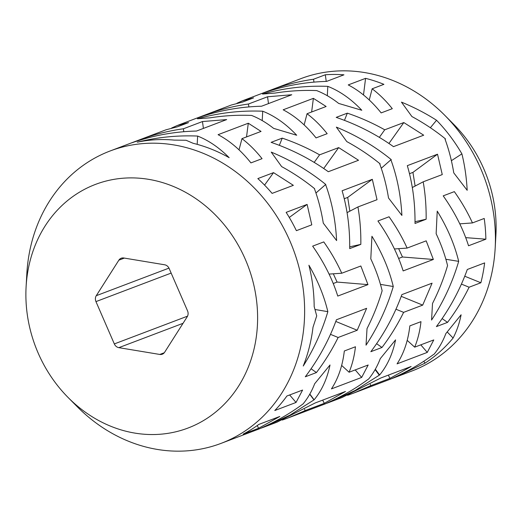 <?xml version="1.0" encoding="UTF-8"?>
<svg xmlns="http://www.w3.org/2000/svg" width="522" height="522" viewBox="0 0 522 522"><rect width="100%" height="100%" fill="white"/><g stroke="black" fill="none" stroke-linecap="round" stroke-linejoin="round"><path stroke-width="0.78" d="M134.872 433.103A130.304 113.633 69.2 0 1 68.049 397.438A130.304 113.633 69.2 0 1 26.1 286.8A130.304 113.633 69.2 0 1 148.757 179.359A130.304 113.633 69.2 0 1 257.405 325.487A130.304 113.633 69.2 0 1 134.872 433.103M68.049 397.438L77.165 406.631A156.365 136.366 -110.8 0 0 157.35 449.435A156.365 136.366 -110.8 0 0 221.034 443.387A156.365 136.366 -110.8 0 0 302.499 284.164A156.365 136.366 -110.8 0 0 173.846 144.914A156.365 136.366 -110.8 0 0 110.155 150.969A156.365 136.366 -110.8 0 0 26.824 273.867L26.1 286.8M186.1 140.268L174.257 140.111A156.365 136.366 69.2 0 0 137.279 142.193C156.985 137.273 176.965 135.224 197.225 136.046L197.649 136.066C208.754 140.509 219.26 147.713 229.165 157.677A156.365 136.366 69.2 0 0 193.114 143.289L186.1 140.268M251.591 115.434C237.68 114.86 223.84 115.656 210.066 117.822L197.447 118.768C218.822 112.837 240.583 110.318 262.723 111.212C274.787 115.995 286.108 124.008 296.698 135.244L273.6 128.366C266.481 122.735 259.14 118.422 251.591 115.434M316.893 90.671L316.665 90.58C302.753 90.038 288.914 90.861 275.146 93.053L262.533 94.045C283.903 88.074 305.657 85.51 327.796 86.358L328.025 86.45C340.011 91.206 351.267 99.141 361.805 110.266L338.687 103.434C331.633 97.888 324.371 93.634 316.893 90.671M282.506 85.634L300.966 78.613A156.365 136.366 69.2 0 1 364.65 72.565A156.365 136.366 69.2 0 1 444.835 115.369A156.365 136.366 69.2 0 1 495.176 248.133A156.365 136.366 69.2 0 1 411.845 371.031L392.166 378.476M257.842 178.589L273.535 172.638L293.357 185.33L272.106 193.388A156.365 136.366 69.2 0 0 257.842 178.589M286.147 212.363L307.112 204.415L311.784 224.832L296.385 230.672A156.365 136.366 69.2 0 0 286.147 212.363M258.853 424.406A156.365 136.366 69.2 0 1 243.187 434.128L258.592 428.288L279.825 416.458L258.853 424.406M283.733 85.151L242.443 100.805L253.607 97.875L242.476 102.097L231.311 105.033L177.141 125.567L188.52 122.605L177.389 126.826L166.009 129.795L110.155 150.969M343.952 74.822A156.365 136.366 -110.8 0 0 325.31 74.77L313.546 79.233C299.745 81.217 286.278 84.544 273.137 89.21L262.011 93.431C282.924 86.032 304.463 82.019 326.628 81.393L343.952 74.822M383.905 84.342A156.365 136.366 -110.8 0 0 365.57 78.352L348.239 84.923C360.18 91.122 371.149 100.446 381.158 112.902L392.29 108.68C386.039 100.844 379.324 94.214 372.14 88.805L383.905 84.342M461.905 153.873A156.365 136.366 -110.8 0 0 436.549 120.262C425.495 113.215 413.802 107.173 401.457 102.129L411.904 116.543C423.884 123.035 435.041 130.461 445.377 138.826L445.064 139.25C448.933 149.807 451.83 161.017 453.768 172.88L467.183 190.302C466.518 177.637 464.756 165.494 461.905 153.873L451.386 160.691M221.034 443.387L259.93 428.64L267.068 425.319C279.681 419.434 291.589 412.36 302.799 404.106L302.988 404.035C307.784 398.24 311.686 391.467 314.688 383.716L330.021 364.982C327.111 378.894 321.813 390.502 314.12 399.813L289.893 415.186L264.008 427.087L276.888 422.207L315.268 402.925L345.479 391.474L324.266 403.343L305.187 410.579L288.02 417.985L325.421 403.806L332.749 400.381C345.225 394.528 357.009 387.513 368.101 379.344L368.48 379.2C373.328 373.347 377.262 366.496 380.277 358.647L395.572 339.881C392.674 353.909 387.357 365.609 379.611 374.979L355.201 390.423L329.31 402.325L342.191 397.444L380.923 377.941L411.134 366.483L389.947 378.398L370.868 385.634L353.322 393.223L390.913 378.972L398.43 375.442C410.768 369.622 422.422 362.673 433.404 354.582L434.095 354.216C438.937 348.337 442.858 341.453 445.86 333.578L461.115 314.786C459.412 323.34 456.737 331.092 453.103 338.041A156.365 136.366 -110.8 0 1 424.941 363.181L394.612 377.569M485.865 239.193A156.365 136.366 -110.8 0 0 484.22 218.464L472.456 222.927C467.601 212.252 461.559 201.818 454.336 191.633L443.204 195.854C454.669 212.108 463.112 228.74 468.541 245.764L485.865 239.193L465.696 237.634M480.873 282.761A156.365 136.366 -110.8 0 0 484.631 262.912L467.307 269.482C459.928 289.88 449.631 308.92 436.399 326.602L447.53 322.381C455.869 311.288 463.06 299.563 469.108 287.217L480.873 282.761L464.737 276.223M262.057 158.675L250.932 162.897C240.955 150.369 230.006 140.96 218.085 134.683L248.296 123.225L261.046 131.42L241.967 138.656C249.131 144.118 255.832 150.793 262.057 158.675M196.474 131.042C174.309 131.577 152.757 135.505 131.812 142.819L142.943 138.604C156.098 133.984 169.578 130.709 183.392 128.784L202.471 121.548L226.685 119.584L196.474 131.042M261.548 106.22C239.389 106.795 217.837 110.768 196.911 118.129L208.043 113.907C221.191 109.261 234.665 105.959 248.465 104.008L267.551 96.772L291.759 94.763L261.548 106.22M171.679 127.988L177.141 125.567M236.981 103.225L242.443 100.805M283.165 109.803L313.376 98.351L326.133 106.495L307.053 113.731C314.224 119.166 320.932 125.815 327.177 133.678L316.045 137.899C306.055 125.404 295.093 116.041 283.165 109.803M328.318 171.718C310.949 159.269 291.883 149.475 271.107 142.343L282.239 138.128C295.302 142.578 307.752 148.15 319.594 154.838L338.674 147.602L358.529 160.261L328.318 171.718M393.484 146.649C376.088 134.226 356.996 124.471 336.207 117.378L347.339 113.157C360.415 117.587 372.878 123.133 384.727 129.802L403.813 122.566L423.694 135.191L393.484 146.649M288.02 417.985L282.324 420.047M353.322 393.223L347.626 395.291M314.649 188.703C304.45 180.429 293.442 173.056 281.639 166.603L271.238 152.111C291.289 160.45 309.468 171.242 325.78 184.481L325.591 184.553C331.894 201.74 335.574 220.421 336.612 240.583L323.281 223.135C321.343 211.005 318.407 199.554 314.459 188.775L314.485 188.847M316.423 372.564L305.292 376.786C318.59 359.156 328.964 340.148 336.422 319.777L366.633 308.319L357.218 330.25L338.139 337.486C332.044 349.812 324.801 361.505 316.423 372.564L311.092 368.773M458.681 261.359C452.639 282.03 443.602 301.592 431.57 320.045L432.516 303.458C438.741 291.185 443.752 278.559 447.556 265.574C444.979 255.004 441.175 244.387 436.144 233.725L437.234 211.123C447.439 227.749 454.59 244.492 458.681 261.359L445.866 259.264M337.754 296.072C332.403 279.061 324.038 262.409 312.652 246.136L323.777 241.914C330.961 252.113 336.951 262.553 341.753 273.234L360.839 265.998L367.964 284.62L337.754 296.072M403.147 270.918C397.757 253.901 389.353 237.262 377.928 220.995L389.06 216.774C396.263 226.966 402.279 237.406 407.108 248.08L426.187 240.844L433.358 259.467L403.147 270.918M360.832 244.381L349.701 248.602C349.923 228.075 347.391 208.793 342.106 190.765L372.317 179.314L377.028 199.711L357.942 206.947C360.043 219.012 361.002 231.487 360.832 244.381L349.72 246.828M264.008 427.087L261.313 428.092M329.31 402.325L326.746 403.284M426.135 219.233L415.01 223.455C415.192 202.934 412.621 183.672 407.31 165.663L437.521 154.212L442.264 174.583L423.185 181.819C425.306 193.877 426.291 206.347 426.135 219.233L415.023 221.713M371.932 236.27C382.104 252.902 389.216 269.652 393.268 286.506C387.18 307.171 378.104 326.72 366.039 345.153L367.025 328.586C373.276 316.325 378.313 303.706 382.137 290.728C379.585 280.157 375.807 269.548 370.796 258.879L371.932 236.27M401.862 294.63L432.072 283.178L422.703 305.116L403.623 312.352C397.549 324.691 390.339 336.396 381.98 347.476L370.848 351.691C384.114 334.034 394.449 315.014 401.862 294.63M380.14 163.869C369.837 155.51 358.712 148.072 346.771 141.573L336.351 127.12C356.546 135.479 374.855 146.323 391.272 159.647L390.893 159.791C397.157 176.867 400.824 195.417 401.901 215.442L388.525 198.008C386.587 186.008 383.67 174.681 379.762 164.012L380.14 163.869L379.814 164.156M331.444 388.89C338.302 378.391 342.595 365.759 344.324 350.986L355.456 346.765C354.405 356.037 352.285 364.526 349.094 372.232L368.18 364.995L361.655 377.432L331.444 388.89M397.066 363.86C403.897 353.329 408.158 340.67 409.848 325.872L420.98 321.65C419.956 330.935 417.854 339.444 414.683 347.163L433.769 339.933L427.277 352.402L397.066 363.86M217.178 110.41L218.431 109.914M151.811 135.191L153.129 134.676M308.92 265.235C317.839 280.66 324.149 296.137 327.849 311.66C322.204 330.694 314.003 348.813 303.249 366.02A156.365 136.366 69.2 0 0 313.004 327.235L316.717 315.882L314.172 306.544A156.365 136.366 69.2 0 0 308.92 265.235M286.898 396.009A156.365 136.366 69.2 0 1 274.781 410.52L296.033 402.462L302.59 390.058L286.898 396.009M95.957 301.605A6.081 5.305 69.2 0 1 96.276 295.687L118.859 260.171A6.081 5.305 69.2 0 1 121.221 258.22A6.081 5.305 69.2 0 1 123.694 257.985L164.652 264.784A6.081 5.305 69.2 0 1 169.167 268.523L187.535 310.831A6.081 5.305 69.2 0 1 187.215 316.75L164.632 352.265A6.081 5.305 69.2 0 1 162.27 354.216A6.081 5.305 69.2 0 1 159.797 354.451L118.84 347.652A6.081 5.305 69.2 0 1 114.325 343.92L95.957 301.605L171.151 273.091M495.176 248.133L495.9 235.2A130.304 113.633 -110.8 0 0 453.951 124.562L444.835 115.369M197.179 144.353L197.649 136.066M264.563 185.108L273.535 172.638M289.279 217.452L307.112 204.415M315.047 309.5L327.849 311.66M424.941 363.181L423.818 361.244M447.269 332.018L453.103 338.041M430.363 127.727L436.549 120.262M363.501 94.978L365.57 78.352M326.243 81.406L325.31 74.77M239.037 149.853L241.967 138.656M246.528 136.927L248.296 123.225M327.314 95.715L327.796 86.358M203.404 128.412L202.471 121.548M183.79 131.72L183.392 128.784M143.152 139.198L142.943 138.604M268.491 103.584L267.551 96.772M248.87 106.919L248.465 104.008M208.245 114.481L208.043 113.907M315.947 193.029L325.591 184.553M381.249 168.267L390.893 159.791M445.122 139.407L445.475 139.093M313.95 82.124L313.546 79.233M273.339 89.764L273.137 89.21M262.214 120.595L262.723 111.212M369.269 99.983L372.14 88.805M311.641 111.989L313.376 98.351M304.15 124.921L307.053 113.731M323.712 168.508L338.674 147.602M314.179 162.407L319.594 154.838M279.335 145.325L282.239 138.128M388.923 143.485L403.813 122.566M379.344 137.371L384.727 129.802M344.461 120.347L347.339 113.157M309.722 394.24L313.924 399.885M304.574 409.313L305.187 410.579M322.694 400.113L324.266 403.343M257.268 425.554L258.592 428.288M370.242 384.349L370.868 385.634M388.348 375.122L389.947 378.398M375.109 369.596L379.233 375.122M289.645 394.965L296.033 402.462M330.485 334.341L338.139 337.486M335.803 321.448L357.218 330.25M333.225 283.531L337.075 282.069L333.31 273.802M337.075 282.069L367.964 284.62M329.062 274.089L341.753 273.234M398.619 258.455L402.469 256.994L398.651 248.674M402.469 256.994L433.358 259.467M394.417 248.968L407.108 248.08M344.233 198.732L347.691 197.42L349.851 211.169M347.058 212.63L357.942 206.947M347.691 197.42L372.317 179.314M309.827 394.051L314.12 399.813M375.325 369.217L379.611 374.979M409.47 173.702L412.935 172.39L415.114 186.06M412.302 187.535L423.185 181.819M412.935 172.39L437.521 154.212M459.771 223.847L472.456 222.927M380.453 284.379L393.268 286.506M442.147 318.59L447.53 322.381M461.409 284.098L469.108 287.217M376.616 343.685L381.98 347.476M395.944 309.22L403.623 312.352M401.229 296.352L422.703 305.116M355.221 369.909L361.655 377.432M341.656 365.439L349.094 372.232M420.791 344.853L427.277 352.402M407.206 340.37L414.683 347.163M114.325 343.92L187.548 316.156M118.84 347.652L183.046 323.307M159.797 354.451L164.286 352.748M118.859 260.171L124.34 258.096M168.978 268.119L96.276 295.687"/></g></svg>
